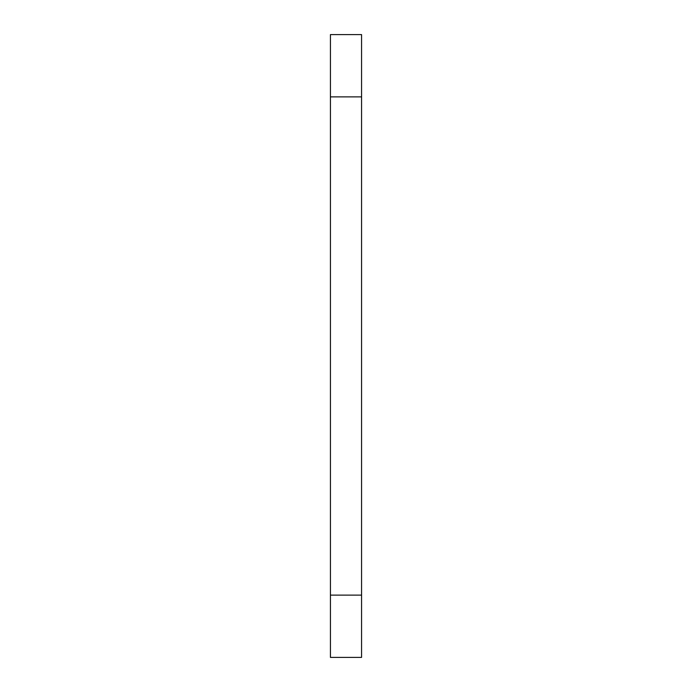 <?xml version="1.0" encoding="UTF-8"?>
<svg xmlns="http://www.w3.org/2000/svg" width="692" height="692" viewBox="0 0 692 692"><rect width="100%" height="100%" fill="white"/><g stroke="black" fill="none" stroke-linecap="round" stroke-linejoin="round"><path stroke-width="1.04" d="M330.43 96.88L330.43 34.6L361.57 34.6L361.57 96.88L330.43 96.88L330.43 657.4L361.57 657.4L361.57 96.88M361.57 595.12L330.43 595.12"/></g></svg>
